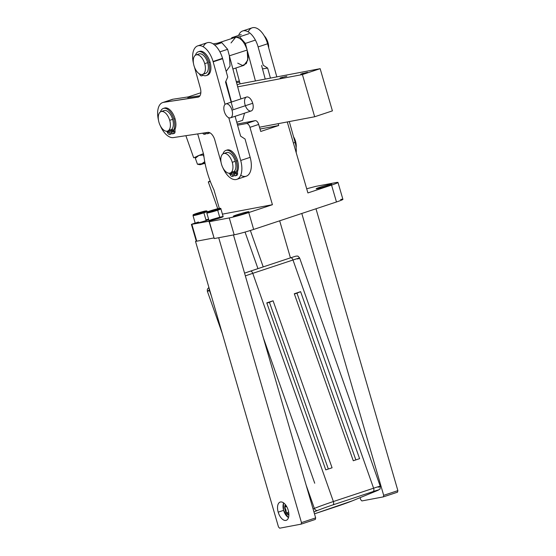 <?xml version="1.0" encoding="UTF-8"?>
<svg xmlns="http://www.w3.org/2000/svg" width="556" height="556" viewBox="0 0 556 556"><rect width="100%" height="100%" fill="white"/><g stroke="black" fill="none" stroke-linecap="round" stroke-linejoin="round"><path stroke-width="0.83" d="M283.671 502.944A8.806 4.65 -108.3 0 0 283.636 510.408A8.806 4.65 -108.3 0 0 288.515 517.56A8.806 4.65 -108.3 0 1 283.636 510.408L283.636 510.408A8.806 4.65 -108.3 0 1 283.671 502.944A8.806 4.65 -108.3 0 0 283.824 511.006A8.806 4.65 -108.3 0 0 288.515 517.56M288.884 514.21L286.375 512.889L285.923 509.921L285.138 510.123A5.928 3.134 -108.3 0 0 286.375 512.889L288.884 514.21L286.375 512.889L288.661 512.132L286.375 512.889A5.928 3.134 -108.3 0 0 288.891 515.141A5.928 3.134 71.7 0 1 286.375 512.889A5.928 3.134 71.7 0 1 285.138 510.123A5.928 3.134 71.7 0 1 284.728 507.204A5.928 3.134 71.7 0 1 285.409 504.66A5.928 3.134 -108.3 0 0 284.728 507.204A5.928 3.134 -108.3 0 0 285.138 510.123L285.923 509.921L284.728 507.204L286.681 506.558L284.728 507.204L285.999 505.453L284.728 507.204L286.681 506.558M288.432 517.817L283.636 510.408M211.37 295.945L209.348 290.218A2.933 2.488 -112.3 0 1 209.209 288.515A2.933 2.488 67.7 0 0 209.348 290.218A14.678 0.459 160.5 0 0 207.339 291.184A14.678 0.459 -19.5 0 1 209.348 290.218L211.37 295.945L209.348 290.218A2.933 2.488 -112.3 0 1 209.209 288.515M306.168 485.2L314.362 508.413L313.063 508.948L314.362 508.413A2.933 2.488 67.7 0 0 317.705 510.394L313.938 511.944L317.705 510.394A11.739 0.361 -19.5 0 1 332.919 504.897L373.139 491.56A11.739 0.361 -19.5 0 1 376.857 490.781L352.441 500.796A2.933 2.488 67.7 0 0 352.58 500.747A2.933 2.488 -112.3 0 1 352.441 500.796A11.739 0.361 -19.5 0 1 337.235 506.294A2.933 1.55 71.7 0 1 337.179 506.307A2.933 1.55 71.7 0 1 337.124 506.328A2.933 1.55 -108.3 0 0 337.235 506.294A11.739 0.361 160.5 0 0 352.441 500.796L376.857 490.781A2.933 2.488 67.7 0 0 376.996 490.726A2.933 2.488 -112.3 0 1 376.857 490.781A11.739 0.361 160.5 0 0 373.139 491.56A2.933 1.55 -108.3 0 0 373.597 488.203A14.678 0.459 -19.5 0 1 380.255 486.264A14.678 0.459 160.5 0 0 373.597 488.203A2.933 1.55 71.7 0 1 373.139 491.56L332.919 504.897A11.739 0.361 160.5 0 0 317.705 510.394A2.933 2.488 -112.3 0 1 314.362 508.413A14.678 0.459 -19.5 0 1 333.378 501.54A2.933 1.55 71.7 0 1 332.919 504.897A2.933 1.55 -108.3 0 0 333.378 501.54A14.678 0.459 160.5 0 0 314.362 508.413L306.168 485.2L314.362 508.413A14.678 0.459 -19.5 0 1 333.378 501.54L373.597 488.203L292.991 260L252.771 273.337L333.378 501.54L373.597 488.203L292.991 260A2.933 1.55 -108.3 0 0 290.635 257.796A2.933 1.55 71.7 0 1 292.991 260L252.771 273.337A14.678 0.459 160.5 0 0 245.356 275.88A14.678 0.459 -19.5 0 1 252.771 273.337A2.933 1.55 -108.3 0 0 250.415 271.14A2.933 1.55 71.7 0 1 252.771 273.337L333.378 501.54L252.771 273.337L292.991 260A14.678 0.459 -19.5 0 1 299.649 258.053A14.678 0.459 160.5 0 0 292.991 260A2.933 1.55 -108.3 0 0 290.579 257.817A2.933 1.55 71.7 0 1 290.635 257.796A2.933 1.55 -108.3 0 0 290.579 257.817L250.471 271.12M352.441 500.796A2.933 2.488 -112.3 0 0 352.712 500.685A2.933 2.488 -112.3 0 1 352.58 500.747L314.487 513.834L337.235 506.294A11.739 0.361 160.5 0 0 352.441 500.796L376.857 490.781A11.739 0.361 160.5 0 0 373.139 491.56L332.919 504.897A11.739 0.361 160.5 0 0 317.705 510.394L313.938 511.944M244.564 273.149A11.739 0.361 -19.5 0 1 250.36 271.154A2.933 1.55 71.7 0 1 250.415 271.14L244.557 273.149M299.649 258.053L380.255 486.264A14.678 0.459 160.5 0 1 378.247 487.23A14.678 0.459 160.5 0 0 373.597 488.203L292.991 260A14.678 0.459 -19.5 0 1 297.641 259.02A14.678 0.459 160.5 0 0 299.649 258.053C298.398 256.399 297.648 255.76 297.404 256.135C295.472 256.392 298.996 255.128 290.635 257.796L250.415 271.14M377.135 490.663A2.933 2.488 -112.3 0 1 376.996 490.726L352.58 500.747M353.282 460.75L294.298 293.756L300.608 291.664L359.593 458.658L353.282 460.75L294.298 293.756L300.608 291.664L359.593 458.658L353.282 460.75L359.593 458.658L300.608 291.664L294.298 293.756L353.282 460.75M332.071 467.784L325.76 469.876L266.776 302.881L273.086 300.789L332.071 467.784L325.76 469.876L266.776 302.881L273.086 300.789L332.071 467.784L273.086 300.789L266.866 303.138L273.086 300.789L266.776 302.881L325.76 469.876L332.071 467.784M285.138 510.123L285.923 509.921L284.728 507.204A5.928 3.134 -108.3 0 0 285.138 510.123A5.928 3.134 -108.3 0 0 286.375 512.889L285.923 509.921L284.728 507.204L285.999 505.453M355.854 459.895L296.96 293.158L355.854 459.895L296.96 293.158L294.388 294.013M328.332 469.021L269.438 302.29L328.332 469.021L269.438 302.29L266.866 303.138M200.834 92.755L188.331 96.904M196.56 156.82L193.683 157.779L185.885 135.699L193.683 157.779L196.56 156.82L193.683 157.779L185.885 135.699M196.859 156.472L193.683 157.779M210.154 181.061A11.739 0.361 160.5 0 0 210.3 181.444A11.739 0.361 -19.5 0 1 210.154 181.061A11.739 0.361 -19.5 0 0 208.305 181.93L217.771 208.722M245.043 232.074L257.956 268.638M225.861 103.902L246.565 97.036A7.339 3.871 71.7 0 1 252.709 103.277L232.005 110.144A7.339 3.871 -108.3 0 0 225.861 103.902A7.339 3.871 -108.3 0 0 224.339 111.589A7.339 3.871 -108.3 0 0 230.483 117.83A7.339 3.871 -108.3 0 0 232.005 110.144L252.709 103.277A7.339 3.871 71.7 0 1 251.187 110.964L230.483 117.83M237.683 86.826L302.401 74.56L237.683 86.826L302.401 74.56L314.668 116.76L259.499 127.213M252.709 103.277A7.339 3.871 -108.3 0 0 246.829 96.966A7.339 3.871 -108.3 0 0 245.043 104.723L245.37 105.709A7.339 3.871 -108.3 0 0 251.187 110.964A7.339 3.871 -108.3 0 0 252.709 103.277L232.005 110.144A7.339 3.871 71.7 0 1 230.219 117.9A7.339 3.871 71.7 0 1 224.339 111.589A7.339 3.871 71.7 0 1 226.132 103.833A7.339 3.871 71.7 0 1 232.005 110.144M302.401 74.56L320.145 68.673L239.699 83.921L237.134 84.776L239.699 83.921L320.145 68.673L302.401 74.56L314.668 116.76L332.412 110.873L314.668 116.76L302.401 74.56L320.145 68.673L332.412 110.873L320.145 68.673L239.699 83.921L237.134 84.776M307.517 72.329L300.768 74.052L307.517 72.329M286.826 76.248L280.085 77.972L286.826 76.248M287.278 121.952L307.906 192.939L287.278 121.952L307.906 192.939L331.564 185.092A14.678 0.883 -16.2 0 0 335.734 182.618L315.808 186.378L306.697 188.769M278.188 123.675L278.716 125.503L278.188 123.675L278.716 125.503L260.736 131.466L258.693 124.433L249.943 127.338L272.419 204.705L248.761 212.552L253.661 229.433L336.47 201.974L331.564 185.092A14.678 0.883 -16.2 0 0 337.992 182.444A14.678 0.883 -16.2 0 0 335.734 182.618L315.808 186.378L335.734 182.618A14.678 0.883 163.8 0 1 331.564 185.092L336.47 201.974A14.678 0.883 -16.2 0 0 340.633 199.493A14.678 0.883 163.8 0 1 336.47 201.974L331.564 185.092M278.716 125.503L260.736 131.466L258.693 124.433L260.736 131.466L278.716 125.503L260.027 129.034M195.163 222.991L191.848 224.304L211.773 220.544L209.341 221.684L229.267 217.924A14.678 0.883 -16.2 0 0 248.761 212.552L272.419 204.705L222.428 214.143L272.419 204.705L249.943 127.338A4.399 2.321 -108.3 0 0 246.412 123.55L255.169 120.652A4.399 2.321 71.7 0 1 258.693 124.433A4.399 2.321 -108.3 0 0 255.169 120.652L237.252 124.03L255.169 120.652L246.412 123.55L237.579 125.218M197.693 133.92L203.711 154.624A58.7 30.99 -108.3 0 0 207.284 172.485A58.7 30.99 -108.3 0 0 213.921 189.763L219.335 208.396M209.647 132.689A2.933 1.55 71.7 0 1 209.07 133.238A2.933 1.55 71.7 0 1 208.959 133.266A2.933 1.55 -108.3 0 0 209.647 132.689A2.933 1.55 71.7 0 1 208.959 133.266L207.986 133.586M205.852 132.689L206.172 133.787L205.852 132.689L206.172 133.787L204.448 134.288A2.933 1.55 71.7 0 1 202.731 133.155A2.933 1.55 -108.3 0 0 204.448 134.288L204.99 134.184L204.608 132.877L204.99 134.184L204.448 134.288A2.933 1.55 -108.3 0 1 202.731 133.155M203.711 154.624A58.7 30.99 -108.3 0 0 207.284 172.485A58.7 30.99 -108.3 0 0 213.921 189.763A58.7 30.99 71.7 0 1 207.284 172.485A58.7 30.99 71.7 0 1 203.711 154.624M218.703 237.718L301.47 522.598L315.662 517.893L315.308 519.443L315.662 517.893L233.457 234.938L315.662 517.893L301.47 522.598L218.703 237.718L301.47 522.598L301.109 524.148L279.654 528.2L278.48 526.935L195.517 241.38L196.275 241.13M301.797 213.469L383.682 495.333L397.881 490.628L397.519 492.178L397.881 490.628L315.989 208.764L397.881 490.628L383.682 495.333L301.797 213.469L383.682 495.333L383.327 496.883L361.873 500.935L360.698 499.67L360.107 497.655M290.44 257.866L279.675 220.808M195.517 241.38L278.48 526.935L279.654 528.2L278.48 526.935L195.517 241.38L196.755 241.186L196.31 241.228L191.396 224.339M191.848 224.304L192.682 223.811L191.848 224.304L196.755 241.186L213.838 237.961L196.755 241.186L191.848 224.304L211.829 220.725L191.848 224.304L196.755 241.186L196.31 241.228M236.884 214.797A8.069 0.486 163.8 0 1 247.601 211.843A8.069 0.486 163.8 0 1 245.307 213.205A8.069 0.486 163.8 0 1 234.59 216.159A8.069 0.486 163.8 0 1 236.884 214.797L237.113 215.589L236.884 214.797A8.069 0.486 -16.2 0 0 233.346 216.249A8.069 0.486 -16.2 0 0 237.454 215.499A8.069 0.486 -16.2 0 0 245.307 213.205A8.069 0.486 -16.2 0 0 248.845 211.746A8.069 0.486 -16.2 0 0 244.737 212.496A8.069 0.486 -16.2 0 0 236.884 214.797L237.113 215.589M219.933 217.952A7.339 0.445 163.8 0 1 210.189 220.635A7.339 0.445 163.8 0 1 212.274 219.398L219.724 217.229A7.339 0.445 163.8 0 1 219.933 217.952A7.339 0.445 163.8 0 1 212.788 220.037A7.339 0.445 163.8 0 1 209.056 220.718L206.811 212.983A7.339 0.445 -16.2 0 0 210.543 212.302A7.339 0.445 -16.2 0 0 217.688 210.217L219.933 217.952L217.688 210.217A7.339 0.445 -16.2 0 0 220.899 208.889A7.339 0.445 163.8 0 1 217.688 210.217A0.737 0.389 -108.3 0 0 217.097 209.584A6.602 0.396 -16.2 0 0 218.974 208.465A6.602 0.396 -16.2 0 0 210.203 210.884A0.737 0.389 -108.3 0 0 210.175 210.891A0.737 0.389 71.7 0 1 210.203 210.884A6.602 0.396 -16.2 0 0 208.326 211.996A6.602 0.396 -16.2 0 0 217.097 209.584A0.737 0.389 71.7 0 1 217.688 210.217A7.339 0.445 163.8 0 1 210.543 212.302A7.339 0.445 163.8 0 1 206.811 212.983C207.735 211.558 205.067 212.906 210.175 210.891C215.401 209.376 221.42 207.263 220.899 208.889L223.151 216.625A7.339 0.445 163.8 0 1 219.933 217.952L217.688 210.217A0.737 0.389 -108.3 0 0 217.097 209.584A6.602 0.396 -16.2 0 0 218.974 208.465A6.602 0.396 -16.2 0 0 210.203 210.884A6.602 0.396 -16.2 0 0 208.326 211.996A6.602 0.396 -16.2 0 0 217.097 209.584M208.729 219.606A7.339 0.445 163.8 0 1 206.144 220.551A7.339 0.445 163.8 0 1 196.393 223.241A7.339 0.445 163.8 0 1 198.478 221.997A7.339 0.445 -16.2 0 0 197.714 222.956A7.339 0.445 -16.2 0 0 208.729 219.606A7.339 0.445 163.8 0 1 206.144 220.551A7.339 0.445 163.8 0 1 198.999 222.643A7.339 0.445 163.8 0 1 195.26 223.324L193.015 215.589A7.339 0.445 -16.2 0 0 196.748 214.901A7.339 0.445 -16.2 0 0 203.892 212.816L206.144 220.551L203.892 212.816A7.339 0.445 -16.2 0 0 207.11 211.495A7.339 0.445 163.8 0 1 203.892 212.816A0.737 0.389 -108.3 0 0 203.308 212.183A6.602 0.396 -16.2 0 0 205.178 211.071A6.602 0.396 -16.2 0 0 196.407 213.49A0.737 0.389 -108.3 0 0 196.379 213.497A0.737 0.389 71.7 0 1 196.379 213.497A0.737 0.389 71.7 0 1 196.407 213.49A6.602 0.396 -16.2 0 0 194.53 214.602A6.602 0.396 -16.2 0 0 203.308 212.183A0.737 0.389 71.7 0 1 203.892 212.816A7.339 0.445 163.8 0 1 196.748 214.901A7.339 0.445 163.8 0 1 193.015 215.589C193.94 214.164 191.271 215.513 196.379 213.497A0.737 0.389 71.7 0 1 196.407 213.49A6.602 0.396 -16.2 0 0 194.53 214.602A6.602 0.396 -16.2 0 0 203.308 212.183A6.602 0.396 -16.2 0 0 205.178 211.071A6.602 0.396 -16.2 0 0 196.407 213.49M205.928 219.835A7.339 0.445 163.8 0 1 208.625 219.245A7.339 0.445 -16.2 0 0 205.928 219.835M253.661 229.433A14.678 0.883 163.8 0 1 234.173 234.806L229.267 217.924L209.119 221.698L229.267 217.924L234.173 234.806L214.248 238.566L209.341 221.684L214.248 238.566L234.173 234.806L229.267 217.924A14.678 0.883 -16.2 0 0 248.761 212.552L253.661 229.433A14.678 0.883 163.8 0 1 234.173 234.806A14.678 0.883 -16.2 0 0 253.661 229.433L336.47 201.974L253.661 229.433L248.761 212.552L272.419 204.705L249.943 127.338A4.399 2.321 -108.3 0 0 246.412 123.55L255.169 120.652A4.399 2.321 71.7 0 1 258.693 124.433L249.943 127.338L258.693 124.433M209.341 221.684L214.248 238.566L209.119 221.698M319.686 187.33A8.069 0.486 163.8 0 1 330.41 184.383A8.069 0.486 163.8 0 1 328.116 185.746A8.069 0.486 163.8 0 1 317.393 188.692A8.069 0.486 163.8 0 1 319.686 187.33L319.915 188.123L319.686 187.33A8.069 0.486 -16.2 0 0 316.149 188.79A8.069 0.486 -16.2 0 0 320.256 188.039A8.069 0.486 -16.2 0 0 328.116 185.746A8.069 0.486 -16.2 0 0 331.654 184.286A8.069 0.486 -16.2 0 0 327.547 185.037A8.069 0.486 -16.2 0 0 319.686 187.33L319.915 188.123M337.992 182.444L342.899 199.326A14.678 0.883 163.8 0 1 336.47 201.974M383.327 496.883L361.873 500.935L360.698 499.67L361.873 500.935L383.327 496.883L397.519 492.178L397.881 490.628L383.682 495.333L383.327 496.883L397.519 492.178L383.327 496.883L383.682 495.333M278.188 512.152A9.612 5.073 -108.3 0 0 285.881 520.423A9.612 5.073 -108.3 0 0 288.223 510.262A9.612 5.073 -108.3 0 0 280.53 501.992A9.612 5.073 -108.3 0 0 278.188 512.152A9.612 5.073 -108.3 0 0 286.229 520.333A9.612 5.073 -108.3 0 0 288.223 510.262A9.612 5.073 -108.3 0 0 280.182 502.082A9.612 5.073 -108.3 0 0 278.188 512.152L283.511 510.387M301.47 522.598L301.109 524.148L315.308 519.443L315.662 517.893L301.47 522.598L301.109 524.148L315.308 519.443L301.109 524.148L279.654 528.2L301.109 524.148M211.773 220.544L210.939 221.045L211.829 220.725M217.688 210.217A7.339 0.445 -16.2 0 1 208.139 212.858A7.339 0.445 -16.2 0 1 209.452 211.85A7.339 0.445 -16.2 0 0 206.811 212.983M210.203 210.884A6.602 0.396 -16.2 0 0 210.766 211.44A6.602 0.396 -16.2 0 0 219.981 208.382A6.602 0.396 -16.2 0 0 210.203 210.884A0.737 0.389 71.7 0 0 210.147 210.905A0.737 0.389 71.7 0 1 210.175 210.891M209.549 211.593L213.9 210.481L208.806 211.676L213.4 209.987L218.001 209.119L209.549 211.593L213.4 209.987L209.299 211.35L211.461 211.044L213.4 209.987L213.573 210.571L213.4 209.987L218.001 209.119M213.9 210.481L216.305 209.73L213.9 210.481M206.144 220.551L203.892 212.816A7.339 0.445 -16.2 0 1 194.343 215.464A7.339 0.445 -16.2 0 1 195.656 214.456A7.339 0.445 -16.2 0 0 193.015 215.589M195.761 214.192L200.104 213.08L195.01 214.275L199.604 212.594L204.205 211.725L195.761 214.192L199.604 212.594L195.51 213.949L197.665 213.65L199.604 212.594L199.778 213.177L199.604 212.594L204.205 211.725M200.104 213.08L202.509 212.336L200.104 213.08M208.667 132.391A2.933 1.55 -108.3 0 1 207.777 133.655L207.235 133.76L207.777 133.655A2.933 1.55 -108.3 0 0 207.881 133.628A2.933 1.55 -108.3 0 0 208.667 132.391A2.933 1.55 71.7 0 1 207.777 133.655L207.235 133.76L206.881 132.536M206.172 133.787L204.99 134.184L206.172 133.787M203.718 154.686L203.267 155.006L204.01 157.091L203.267 155.006L198.888 155.458A13.942 0.431 -19.5 0 1 203.44 153.692A13.942 0.431 160.5 0 0 198.888 155.458A13.942 0.431 160.5 0 0 197.29 156.361A13.942 0.431 -19.5 0 1 198.888 155.458L195.337 158.251L197.436 164.208L195.337 158.251L197.436 164.208L201.821 163.756L204.733 161.671M196.963 156.354A13.942 0.431 -19.5 0 1 198.888 155.458L195.337 158.251L196.963 156.354M204.01 157.091L203.267 155.006L198.888 155.458L195.337 158.251M204.893 162.547A13.942 0.431 160.5 0 0 201.821 163.756A13.942 0.431 -19.5 0 1 204.893 162.547A13.942 0.431 160.5 0 0 201.821 163.756A13.942 0.431 160.5 0 0 201.474 164.333A13.942 0.431 160.5 0 0 204.837 163.29A13.942 0.431 -19.5 0 1 201.474 164.333A13.942 0.431 160.5 0 0 204.837 163.29M198.36 164.409L197.436 164.208L201.821 163.756A13.942 0.431 160.5 0 0 199.91 164.694A13.942 0.431 160.5 0 0 201.474 164.333A13.942 0.431 -19.5 0 1 201.821 163.756L197.436 164.208M265.233 79.084L261.591 65.49M235.855 68.013L240.095 83.852M231.532 38.524L231.762 37.69L241.221 34.555L231.762 37.69L239.58 36.807L249.039 33.666L239.58 36.807L231.762 37.69L231.532 38.524L231.762 37.69L241.221 34.555M231.032 42.944L235.668 37.245C240.56 37.558 244.39 41.825 247.156 50.054L229.371 55.815L247.156 50.054L245.377 43.417L239.58 36.807L249.039 33.666M214.685 45.057L221.837 42.687L227.633 49.303L219.905 51.868L227.633 49.303L221.837 42.687L214.685 45.057L221.837 42.687L217.924 43.132A14.678 7.749 -108.3 0 0 217.083 43.319L235.668 37.245C240.56 37.558 244.39 41.825 247.156 50.054L245.377 43.417L254.843 40.282L245.377 43.417L239.58 36.807L231.762 37.69M255.426 80.94L247.455 51.187M226.32 71.175L230.052 65.997L229.371 55.815L240.915 98.905M237.732 63.141L242.52 65.497L246.371 63.523L248.101 57.831L247.17 50.123L247.802 60.083L243.938 65.33M236.752 122.257L242.618 120.311L236.752 122.257L242.618 120.311L244.543 113.167M231.456 102.047L225.882 81.252M221.837 42.687L217.924 43.132L221.837 42.687L227.633 49.303L229.371 55.815L247.156 50.054C244.39 41.825 240.56 37.558 235.668 37.245L234.743 37.46M213.101 43.875L217.924 43.132M162.699 102.554L172.165 99.413A18.341 9.688 71.7 0 1 173.02 99.211A18.341 9.688 -108.3 0 0 171.359 99.76A18.341 9.688 71.7 0 1 173.02 99.211L163.561 102.346A18.341 9.688 -108.3 0 0 162.699 102.554A18.341 9.688 -108.3 0 0 158.481 120.2A18.341 9.688 71.7 0 1 163.561 102.346L198.012 97.154A8.806 4.65 -108.3 0 0 200.299 88.001L194.489 67.179M193.488 63.523A18.341 9.688 71.7 0 1 198.812 45.641A18.341 9.688 71.7 0 1 213.066 61.48A18.341 9.688 71.7 0 1 213.163 61.827L225.048 104.396L213.163 61.827A18.341 9.688 -108.3 0 0 213.066 61.48A18.341 9.688 -108.3 0 0 197.714 45.877A18.341 9.688 -108.3 0 0 193.488 63.523A18.341 9.688 -108.3 0 1 198.812 45.641A18.341 9.688 -108.3 0 1 213.066 61.48L222.532 58.338A18.341 9.688 71.7 0 1 222.629 58.693L213.163 61.827L222.629 58.693L227.745 77.013L225.534 82.052L227.745 77.013L225.534 82.052L231.143 102.151M235.091 116.301L240.637 136.171L235.091 116.301L240.637 136.171L245.05 139.021L250.165 157.341L245.05 139.021L240.637 136.171L245.05 139.021L250.165 157.341L240.699 160.475L228.766 117.712L240.699 160.475A18.341 9.688 71.7 0 1 237.113 179.234A18.341 9.688 71.7 0 1 222.873 167.724A18.341 9.688 -108.3 0 0 236.8 179.352A18.341 9.688 -108.3 0 0 240.699 160.475L250.165 157.341A18.341 9.688 71.7 0 1 240.706 175.293A18.341 9.688 -108.3 0 0 250.165 157.341A18.341 9.688 71.7 0 1 246.259 176.21L236.8 179.352M221.066 162.401L214.852 140.14A8.806 4.65 -108.3 0 0 214.811 139.973A8.806 4.65 -108.3 0 0 207.847 132.384L173.396 137.582A18.341 9.688 71.7 0 1 160.323 125.746A18.341 9.688 -108.3 0 0 173.396 137.582L207.847 132.384L173.396 137.582A18.341 9.688 -108.3 0 1 160.323 125.746M203.093 75.352A2.933 1.55 71.7 0 1 202.523 75.498A2.933 1.55 -108.3 0 0 203.093 75.352A2.933 1.55 71.7 0 1 202.884 75.456L201.696 75.845A2.933 1.55 -108.3 0 0 202.009 75.665A2.933 1.55 71.7 0 1 199.951 74.865L199.493 73.913M198.353 51.771L199.535 51.374A12.545 6.623 71.7 0 1 210.036 62.05L208.854 62.446A12.545 6.623 -108.3 0 0 198.353 51.771A12.545 6.623 -108.3 0 0 195.42 55.246A12.545 6.623 71.7 0 1 201.911 52.257A12.545 6.623 71.7 0 1 208.854 62.446L210.036 62.05A12.545 6.623 71.7 0 1 206.825 75.338A12.545 6.623 -108.3 0 0 210.036 62.05A12.545 6.623 -108.3 0 0 198.965 51.625A12.545 6.623 71.7 0 1 210.036 62.05A12.545 6.623 71.7 0 1 207.437 75.199L206.255 75.588A12.545 6.623 -108.3 0 0 208.854 62.446A12.545 6.623 71.7 0 1 203.454 75.442A4.399 2.321 -108.3 0 0 202.009 75.665L203.003 75.338M170.15 129.805A10.272 5.421 -108.3 0 0 171.227 129.826A10.272 5.421 71.7 0 1 170.15 129.805L168.968 130.194L170.15 129.805M163.346 108.448L164.527 108.052A12.545 6.623 71.7 0 1 175.029 118.727L173.847 119.116L175.029 118.727A12.545 6.623 71.7 0 1 175.216 128.811L174.035 129.207A4.399 2.321 -108.3 0 0 173.84 131.515L175.022 131.126A4.399 2.321 71.7 0 1 175.216 128.811L174.035 129.207A12.545 6.623 -108.3 0 0 173.847 119.116A12.545 6.623 -108.3 0 0 163.346 108.448A12.545 6.623 -108.3 0 0 160.413 111.923A12.545 6.623 71.7 0 1 166.904 108.934A12.545 6.623 71.7 0 1 173.847 119.116A12.545 6.623 71.7 0 1 174.035 129.207A4.399 2.321 -108.3 0 0 173.84 131.515A2.933 1.55 -108.3 0 1 172.958 133.801L172.416 133.906L172.958 133.801A2.933 1.55 -108.3 0 0 173.062 133.774A2.933 1.55 -108.3 0 0 173.84 131.515L175.022 131.126A2.933 1.55 71.7 0 1 174.243 133.377A2.933 1.55 71.7 0 1 174.139 133.405A2.933 1.55 -108.3 0 0 175.022 131.126A4.399 2.321 71.7 0 1 175.216 128.811A12.545 6.623 -108.3 0 0 175.029 118.727A12.545 6.623 -108.3 0 0 163.951 108.302A12.545 6.623 71.7 0 1 175.029 118.727A12.545 6.623 71.7 0 1 175.216 128.811L174.035 129.207A4.399 2.321 -108.3 0 0 173.84 131.515A2.933 1.55 71.7 0 1 172.958 133.801L172.416 133.906L171.213 129.77A10.272 5.421 -108.3 0 0 172.659 119.345A10.272 5.421 71.7 0 1 171.213 129.77L172.416 133.906L171.213 129.77A10.272 5.421 71.7 0 0 172.659 119.345L169.698 120.325L172.659 119.345A10.272 5.421 -108.3 0 0 162.72 111.506A10.272 5.421 71.7 0 1 172.659 119.345A10.272 5.421 71.7 0 0 164.062 110.602L161.101 111.582A10.272 5.421 -108.3 0 0 158.974 122.348A10.272 5.421 -108.3 0 0 167.571 131.084A10.272 5.421 -108.3 0 0 169.698 120.325A10.272 5.421 -108.3 0 0 161.101 111.582M170.268 130.194L171.352 133.933L170.268 130.194L171.352 133.933L169.629 134.427A2.933 1.55 71.7 0 1 167.571 132.696A4.399 2.321 -108.3 0 0 166.661 131.237A4.399 2.321 -108.3 0 1 167.571 132.696A2.933 1.55 -108.3 0 0 169.629 134.427L170.171 134.33L169.629 134.427A2.933 1.55 -108.3 0 1 167.571 132.696A4.399 2.321 -108.3 0 0 166.661 131.237M232.7 171.776A10.272 5.421 -108.3 0 0 233.777 171.804A10.272 5.421 71.7 0 1 232.7 171.776L231.518 172.172L232.7 171.776M225.889 150.419L227.077 150.03A12.545 6.623 71.7 0 1 237.579 160.698L236.39 161.094L237.579 160.698A12.545 6.623 71.7 0 1 237.76 170.789L236.578 171.178A4.399 2.321 -108.3 0 0 236.39 173.493L237.572 173.097A4.399 2.321 71.7 0 1 237.76 170.789L236.578 171.178A12.545 6.623 -108.3 0 0 236.39 161.094A12.545 6.623 -108.3 0 0 225.889 150.419A12.545 6.623 -108.3 0 0 222.956 153.901A12.545 6.623 71.7 0 1 229.447 150.912A12.545 6.623 71.7 0 1 236.39 161.094A12.545 6.623 71.7 0 1 236.578 171.178A4.399 2.321 -108.3 0 0 236.39 173.493A2.933 1.55 -108.3 0 1 235.508 175.772L234.959 175.877L235.508 175.772A2.933 1.55 -108.3 0 0 235.612 175.745A2.933 1.55 -108.3 0 0 236.39 173.493L237.572 173.097A2.933 1.55 71.7 0 1 236.793 175.355A2.933 1.55 71.7 0 1 236.689 175.383A2.933 1.55 -108.3 0 0 237.572 173.097A4.399 2.321 71.7 0 1 237.76 170.789A12.545 6.623 -108.3 0 0 237.579 160.698A12.545 6.623 -108.3 0 0 226.5 150.28A12.545 6.623 71.7 0 1 237.579 160.698A12.545 6.623 71.7 0 1 237.76 170.789L236.578 171.178A4.399 2.321 -108.3 0 0 236.39 173.493A2.933 1.55 71.7 0 1 235.508 175.772L234.959 175.877L233.763 171.748A10.272 5.421 -108.3 0 0 235.209 161.316A10.272 5.421 71.7 0 1 233.763 171.748L234.959 175.877L233.763 171.748A10.272 5.421 71.7 0 0 235.209 161.316L232.248 162.296L235.209 161.316A10.272 5.421 -108.3 0 0 225.263 153.477A10.272 5.421 71.7 0 1 235.209 161.316A10.272 5.421 71.7 0 0 226.605 152.58L223.651 153.56A10.272 5.421 -108.3 0 0 221.517 164.326A10.272 5.421 -108.3 0 0 230.114 173.062A10.272 5.421 -108.3 0 0 232.248 162.296A10.272 5.421 -108.3 0 0 223.651 153.56M232.811 172.165L233.902 175.911L232.811 172.165L233.902 175.911L232.172 176.405A2.933 1.55 71.7 0 1 230.121 174.674A4.399 2.321 -108.3 0 0 229.204 173.208A4.399 2.321 -108.3 0 1 230.121 174.674A2.933 1.55 -108.3 0 0 232.172 176.405L232.714 176.301L232.172 176.405A2.933 1.55 -108.3 0 1 230.121 174.674A4.399 2.321 -108.3 0 0 229.204 173.208M197.714 45.877L207.173 42.736A18.341 9.688 71.7 0 1 222.532 58.338A18.341 9.688 71.7 0 1 222.629 58.693L227.745 77.013L222.629 58.693L213.163 61.827L225.048 104.396M203.267 46.787A18.341 9.688 71.7 0 1 212.837 43.715A18.341 9.688 71.7 0 1 222.532 58.338A18.341 9.688 -108.3 0 0 212.837 43.715A18.341 9.688 -108.3 0 0 203.267 46.787M232.978 108.726L225.534 82.052L232.978 108.726M198.812 96.89L163.561 102.346L173.02 99.211L188.894 96.814L187.747 97.585L199.972 95.743L187.747 97.585L188.894 96.814L189.054 97.39M173.02 99.211L188.894 96.814L173.02 99.211L163.561 102.346L198.012 97.154A8.806 4.65 -108.3 0 0 198.422 97.057A8.806 4.65 -108.3 0 0 200.299 88.001A8.806 4.65 71.7 0 1 198.012 97.154M214.811 139.973A8.806 4.65 -108.3 0 0 207.847 132.384A8.806 4.65 71.7 0 1 214.811 139.973A8.806 4.65 71.7 0 1 214.852 140.14A8.806 4.65 -108.3 0 0 214.811 139.973M293.401 143.003L295.118 142.433A18.341 9.688 71.7 0 1 296.202 152.657A18.341 9.688 -108.3 0 0 295.118 142.433L293.401 143.003L295.118 142.433L289.294 121.569L295.118 142.433A18.341 9.688 71.7 0 1 296.202 152.657M270.438 78.097L267.644 68.089L263.231 65.24L267.644 68.089L262.495 68.868L267.644 68.089L270.438 78.097L267.644 68.089L263.231 65.24L258.116 46.919L267.582 43.785L276.818 76.888L267.582 43.785A18.341 9.688 -108.3 0 0 257.901 28.87A18.341 9.688 -108.3 0 0 248.219 31.88A18.341 9.688 71.7 0 1 257.901 28.87A18.341 9.688 71.7 0 1 267.582 43.785L258.116 46.919A18.341 9.688 -108.3 0 0 242.666 30.969A18.341 9.688 -108.3 0 0 238.593 35.424A18.341 9.688 -108.3 0 1 248.247 31.9A18.341 9.688 -108.3 0 1 258.116 46.919L263.231 65.24L258.116 46.919A18.341 9.688 -108.3 0 0 248.247 31.9A18.341 9.688 -108.3 0 0 238.593 35.424M236.55 82.615L239.636 82.149M239.351 81.079L236.265 81.544M242.666 30.969L252.125 27.828A18.341 9.688 71.7 0 1 267.582 43.785L258.116 46.919M294.868 141.53L295.535 141.307A10.272 5.421 71.7 0 1 296.139 147.729A10.272 5.421 71.7 0 0 295.535 141.307L294.868 141.53L295.535 141.307A10.272 5.421 71.7 0 0 293.533 136.755A10.272 5.421 71.7 0 1 295.535 141.307M267.318 42.888L267.999 42.659A10.272 5.421 71.7 0 1 268.708 47.816A10.272 5.421 71.7 0 0 267.999 42.659L267.318 42.888L267.999 42.659A10.272 5.421 71.7 0 0 264.19 35.772A10.272 5.421 71.7 0 1 267.999 42.659M196.115 54.912L199.069 53.932A10.272 5.421 71.7 0 1 207.666 62.668L204.712 63.648A10.272 5.421 -108.3 0 0 196.115 54.912A10.272 5.421 -108.3 0 0 193.981 65.671A10.272 5.421 -108.3 0 0 202.579 74.414A10.272 5.421 -108.3 0 0 204.712 63.648L207.666 62.668A10.272 5.421 71.7 0 1 205.539 73.427L202.579 74.414M203.92 73.51A10.272 5.421 -108.3 0 0 207.666 62.668A10.272 5.421 -108.3 0 0 197.727 54.829A10.272 5.421 71.7 0 1 207.666 62.668A10.272 5.421 71.7 0 1 203.92 73.51M201.369 74.546A1.244 0.66 -108.3 0 0 201.752 74.56A1.244 0.66 71.7 0 1 201.369 74.546A1.244 0.66 -108.3 0 0 201.696 74.58A1.244 0.66 -108.3 0 0 201.752 74.56M206.255 75.588A12.545 6.623 -108.3 0 1 203.454 75.442A4.399 2.321 -108.3 0 0 202.467 75.394A4.399 2.321 -108.3 0 0 202.009 75.665A2.933 1.55 -108.3 0 1 199.951 74.865L199.409 74.094L199.951 74.865A2.933 1.55 -108.3 0 0 201.696 75.845M204.712 63.648A10.272 5.421 71.7 0 1 202.203 74.504A10.272 5.421 71.7 0 1 193.981 65.671A10.272 5.421 71.7 0 1 196.483 54.815A10.272 5.421 71.7 0 1 204.712 63.648L207.666 62.668M169.08 130.584L170.171 134.33L169.08 130.584L170.171 134.33L171.352 133.933L170.171 134.33M173.09 130.389A1.244 0.66 -108.3 0 0 172.089 129.319A1.244 0.66 -108.3 0 0 171.79 130.639A1.244 0.66 -108.3 0 0 172.784 131.709A1.244 0.66 -108.3 0 0 173.09 130.389A1.244 0.66 -108.3 0 0 172.047 129.326A1.244 0.66 -108.3 0 0 171.79 130.639L172.972 130.243A1.244 0.66 71.7 0 1 172.902 129.93A1.244 0.66 71.7 0 0 172.972 130.243L171.79 130.639A1.244 0.66 -108.3 0 0 172.833 131.696A1.244 0.66 -108.3 0 0 173.09 130.389M171.707 129.715L167.571 131.084A1.244 0.66 -108.3 0 0 167.627 131.418A1.244 0.66 71.7 0 1 167.558 131.091A1.244 0.66 -108.3 0 0 167.627 131.418A1.244 0.66 -108.3 0 0 168.67 132.481A1.244 0.66 -108.3 0 0 168.927 131.174A1.244 0.66 -108.3 0 0 168.732 130.702A1.244 0.66 71.7 0 1 168.753 132.439A1.244 0.66 71.7 0 1 167.627 131.418A1.244 0.66 -108.3 0 0 168.628 132.495A1.244 0.66 -108.3 0 0 168.927 131.174A1.244 0.66 -108.3 0 0 168.732 130.702M173.84 131.515L175.022 131.126A2.933 1.55 71.7 0 1 174.139 133.405L173.166 133.732M171.79 130.639A1.244 0.66 71.7 0 1 172.464 129.416A1.244 0.66 71.7 0 1 173.062 131.487A1.244 0.66 71.7 0 1 171.79 130.639L172.972 130.243A1.244 0.66 71.7 0 0 173.159 130.702A1.244 0.66 71.7 0 1 172.972 130.243A1.244 0.66 71.7 0 1 172.902 129.93M167.627 131.418L168.809 131.028A1.244 0.66 71.7 0 1 168.746 130.716A1.244 0.66 71.7 0 0 168.809 131.028L167.627 131.418L168.809 131.028A1.244 0.66 71.7 0 1 168.746 130.716M168.996 131.487A1.244 0.66 71.7 0 1 168.809 131.028A1.244 0.66 71.7 0 0 168.996 131.487A1.244 0.66 71.7 0 1 168.809 131.028M169.698 120.325A10.272 5.421 71.7 0 1 167.196 131.181A10.272 5.421 71.7 0 1 158.974 122.348A10.272 5.421 71.7 0 1 161.476 111.492A10.272 5.421 71.7 0 1 169.698 120.325L172.659 119.345M231.63 172.562L232.714 176.301L231.63 172.562L232.714 176.301L233.902 175.911L232.714 176.301M235.64 172.367A1.244 0.66 -108.3 0 0 234.639 171.29A1.244 0.66 -108.3 0 0 234.333 172.61A1.244 0.66 -108.3 0 0 235.334 173.68A1.244 0.66 -108.3 0 0 235.64 172.367A1.244 0.66 -108.3 0 0 234.597 171.304A1.244 0.66 -108.3 0 0 234.333 172.61L235.522 172.221A1.244 0.66 71.7 0 1 235.452 171.908A1.244 0.66 71.7 0 0 235.522 172.221L234.333 172.61A1.244 0.66 -108.3 0 0 235.383 173.674A1.244 0.66 -108.3 0 0 235.64 172.367M234.257 171.686L230.114 173.062A1.244 0.66 -108.3 0 0 230.177 173.396A1.244 0.66 71.7 0 1 230.108 173.062A1.244 0.66 -108.3 0 0 230.177 173.396A1.244 0.66 -108.3 0 0 231.22 174.459A1.244 0.66 -108.3 0 0 231.477 173.152A1.244 0.66 -108.3 0 0 231.282 172.673A1.244 0.66 71.7 0 1 231.303 174.417A1.244 0.66 71.7 0 1 230.177 173.396A1.244 0.66 -108.3 0 0 231.171 174.466A1.244 0.66 -108.3 0 0 231.477 173.152A1.244 0.66 -108.3 0 0 231.282 172.673M236.39 173.493L237.572 173.097A2.933 1.55 71.7 0 1 236.689 175.383L235.716 175.703M234.333 172.61A1.244 0.66 71.7 0 1 235.014 171.387A1.244 0.66 71.7 0 1 235.612 173.458A1.244 0.66 71.7 0 1 234.333 172.61L235.522 172.221A1.244 0.66 71.7 0 0 235.702 172.673A1.244 0.66 71.7 0 1 235.522 172.221A1.244 0.66 71.7 0 1 235.452 171.908M230.177 173.396L231.359 172.999A1.244 0.66 71.7 0 1 231.289 172.694A1.244 0.66 71.7 0 0 231.359 172.999L230.177 173.396L231.359 172.999A1.244 0.66 71.7 0 1 231.289 172.694M231.546 173.458A1.244 0.66 71.7 0 1 231.359 172.999A1.244 0.66 71.7 0 0 231.546 173.458A1.244 0.66 71.7 0 1 231.359 172.999M232.248 162.296A10.272 5.421 71.7 0 1 229.746 173.159A10.272 5.421 71.7 0 1 221.517 164.326A10.272 5.421 71.7 0 1 224.026 153.463A10.272 5.421 71.7 0 1 232.248 162.296L235.209 161.316M283.602 502.895A9.542 5.039 -108.3 0 0 283.414 503.583M287.932 517.191A9.542 5.039 -108.3 0 0 288.488 517.636M209.668 290.086L209.348 290.218A14.678 0.459 -19.5 0 0 209.508 290.677M313.063 508.948L314.362 508.413A2.933 2.488 -112.3 0 0 317.705 510.394M373.139 491.56A2.933 1.55 -108.3 0 0 373.597 488.203L333.378 501.54A2.933 1.55 -108.3 0 1 332.919 504.897M285.923 509.921L286.375 512.889L288.661 512.132M300.608 291.664L296.96 293.158M273.086 300.789L269.438 302.29M314.668 116.76L332.412 110.873L320.145 68.673M302.763 73.232L302.895 73.67M282.08 77.152L282.205 77.597M224.339 111.589A7.339 3.871 -108.3 0 0 231.859 116.593A7.339 3.871 -108.3 0 0 228.321 104.41A7.339 3.871 -108.3 0 0 224.339 111.589M237.252 124.03L255.169 120.652M222.428 214.143L272.419 204.705M213.838 237.961L196.755 241.186M234.173 234.806L214.248 238.566M328.116 185.746A8.069 0.486 -16.2 0 0 327.428 185.065A8.069 0.486 -16.2 0 0 316.162 188.804A8.069 0.486 -16.2 0 0 328.116 185.746M397.881 490.628L315.989 208.764M288.223 510.262A9.612 5.073 71.7 0 1 283.018 519.658A9.612 5.073 71.7 0 1 278.375 503.701A9.612 5.073 71.7 0 1 288.223 510.262M315.662 517.893L233.457 234.938M245.307 213.205A8.069 0.486 -16.2 0 0 244.619 212.531A8.069 0.486 -16.2 0 0 233.353 216.263A8.069 0.486 -16.2 0 0 245.307 213.205M217.841 209.188L210.995 210.731L211.461 211.044L213.4 209.987L213.573 210.571M213.4 209.987L217.75 208.875M210.995 210.731L209.299 211.35L211.461 211.044M203.308 212.183A6.602 0.396 -16.2 0 0 202.745 211.634A6.602 0.396 -16.2 0 0 193.523 214.692A6.602 0.396 -16.2 0 0 203.308 212.183A0.737 0.389 -108.3 0 1 203.892 212.816M204.045 211.787L197.199 213.337L197.665 213.65L199.604 212.594L199.778 213.177M199.604 212.594L203.955 211.475M197.199 213.337L195.51 213.949L197.665 213.65M204.608 132.877L204.99 134.184M203.267 155.006L198.888 155.458A13.942 0.431 -19.5 0 1 203.44 153.692M239.58 36.807L245.377 43.417L247.156 50.054M229.371 55.815L229.524 56.358M227.633 49.303L219.905 51.868M245.377 43.417L254.843 40.282M199.972 95.743L187.747 97.585L188.894 96.814M228.766 117.712L240.699 160.475L250.165 157.341M267.644 68.089L262.495 68.868M267.582 43.785L276.818 76.888M289.294 121.569L295.118 142.433M293.533 136.755A10.272 5.421 71.7 0 1 296.139 147.729M264.19 35.772A10.272 5.421 71.7 0 1 268.708 47.816M202.009 75.665A4.399 2.321 -108.3 0 1 203.454 75.442A12.545 6.623 -108.3 0 0 208.854 62.446L210.036 62.05M193.981 65.671A10.272 5.421 -108.3 0 0 204.504 72.683A10.272 5.421 -108.3 0 0 199.548 55.628A10.272 5.421 -108.3 0 0 193.981 65.671M174.035 129.207A12.545 6.623 -108.3 0 0 173.847 119.116L175.029 118.727M173.159 130.702A1.244 0.66 71.7 0 1 172.972 130.243M158.974 122.348A10.272 5.421 -108.3 0 0 169.497 129.36A10.272 5.421 -108.3 0 0 164.541 112.305A10.272 5.421 -108.3 0 0 158.974 122.348M236.578 171.178A12.545 6.623 -108.3 0 0 236.39 161.094L237.579 160.698M235.702 172.673A1.244 0.66 71.7 0 1 235.522 172.221M221.517 164.326A10.272 5.421 -108.3 0 0 232.047 171.331A10.272 5.421 -108.3 0 0 227.091 154.276A10.272 5.421 -108.3 0 0 221.517 164.326M250.36 271.154A2.933 1.55 -108.3 0 1 252.771 273.337A14.678 0.459 160.5 0 0 245.356 275.88M285.409 504.66A5.928 3.134 -108.3 0 0 284.728 507.204M286.375 512.889A5.928 3.134 -108.3 0 0 288.891 515.141M229.267 217.924A14.678 0.883 -16.2 0 0 248.761 212.552M246.412 123.55A4.399 2.321 71.7 0 1 249.943 127.338M213.163 61.827A18.341 9.688 -108.3 0 0 213.066 61.48M222.873 167.724A18.341 9.688 -108.3 0 0 237.113 179.234A18.341 9.688 -108.3 0 0 240.699 160.475M163.561 102.346A18.341 9.688 -108.3 0 0 158.481 120.2M175.216 128.811A4.399 2.321 -108.3 0 0 175.022 131.126M237.76 170.789A4.399 2.321 -108.3 0 0 237.572 173.097M222.629 58.693A18.341 9.688 -108.3 0 0 222.532 58.338M208.854 62.446A12.545 6.623 -108.3 0 0 201.911 52.257A12.545 6.623 -108.3 0 0 195.42 55.246M173.847 119.116A12.545 6.623 -108.3 0 0 166.904 108.934A12.545 6.623 -108.3 0 0 160.413 111.923M236.39 161.094A12.545 6.623 -108.3 0 0 229.447 150.912A12.545 6.623 -108.3 0 0 222.956 153.901M283.525 510.415L283.442 502.784M208.91 287.48L207.353 289.183L207.339 291.184L222.261 333.426M380.255 486.264C379.804 490.628 380.721 488.383 376.996 490.726M314.724 483.227L263.273 337.548M204.615 162.658L205.317 164.645M263.217 266.894L250.36 230.49M207.263 212.024L207.11 211.495C207.631 209.869 201.606 211.982 196.379 213.497M209.07 133.238L207.881 133.628M198.311 164.402L199.91 164.694M232.908 68.993L244.07 65.288M174.243 133.377L173.062 133.774M236.793 175.355L235.612 175.745"/></g></svg>

